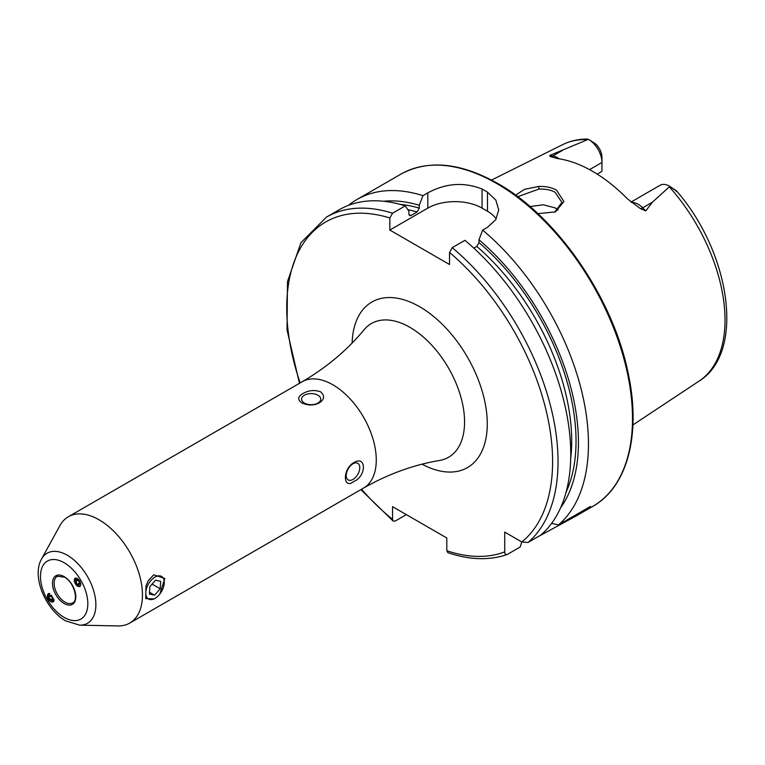 <?xml version="1.0" encoding="UTF-8"?>
<svg xmlns="http://www.w3.org/2000/svg" width="765" height="765" viewBox="0 0 765 765"><rect width="100%" height="100%" fill="white"/><g stroke="black" fill="none" stroke-linecap="round" stroke-linejoin="round"><path stroke-width="1.15" d="M75.152 578.302A4.676 2.553 -120 0 0 75.286 583.628A4.676 2.553 -120 0 0 79.837 586.411A4.676 2.553 -120 0 0 79.703 581.084A4.676 2.553 -120 0 0 75.152 578.302M75.305 581.696L75.831 579.478L78.02 580.128L75.305 581.696L76.969 584.575L79.158 585.235L79.684 583.006L76.969 584.575M78.02 580.128L79.684 583.006M154.128 598.88L145.723 598.651L145.924 586.114L148.19 580.788L153.736 574.811L164.8 578.464L159.828 594.042M515.61 195.142L524.608 189.28L538.78 186.45C545.617 186.182 551.517 187.406 556.49 190.122L563.901 201.482L555.457 211.867L537.891 213.645M554.702 212.182L561.931 202.371L555.18 192.369C551.316 189.978 545.885 188.879 538.876 189.079L517.723 196.701M75.142 578.177L77.571 586.22L79.942 586.478M47.325 595.859L53.12 601.969L54.114 599.77L48.319 593.659L47.325 595.859M99.058 519.789A61.382 35.439 60 0 1 139.154 573.884A61.382 35.439 60 0 1 129.744 623.073A61.382 35.439 60 0 1 117.915 625.942L79.703 625.158A40.43 23.342 60 0 0 95.156 596.987A40.43 23.342 60 0 0 67.282 555.237A40.43 23.342 60 0 0 41.53 559.043L59.957 525.565A61.382 35.439 60 0 1 68.362 516.748A61.382 35.439 60 0 1 99.058 519.789M317.944 403.05A9.591 5.537 -0 0 0 320.745 399.139A9.591 5.537 -0 0 0 314.826 394.023A9.591 5.537 -0 0 0 304.374 395.218A9.591 5.537 -0 0 0 301.563 399.139A9.591 5.537 -0 0 0 307.492 404.255A9.591 5.537 -0 0 0 317.944 403.05M303.007 393.516C308.668 390.236 314.549 389.681 320.65 391.843C324.972 395.706 324.523 399.407 319.311 402.935C313.66 405.68 307.769 405.632 301.659 402.811C297.346 399.617 297.795 396.519 303.007 393.516M353 479.435A9.591 5.537 120 0 0 359.263 470.982A9.591 5.537 120 0 0 357.791 463.303A9.591 5.537 120 0 0 353 463.772A9.591 5.537 120 0 0 346.736 472.225A9.591 5.537 120 0 0 348.199 479.913A9.591 5.537 120 0 0 353 479.435M353.793 462.643C366.588 454.85 366.598 476.366 353.793 481.481C342.653 490.222 342.586 468.754 353.793 462.643M631.048 202.046L660.147 185.254A18.723 10.806 60 0 1 669.509 186.182L669.509 186.182A18.723 10.806 60 0 1 669.853 186.383L652.316 202.256L645.813 210.911L640.477 208.663L627.778 199.149A139.134 80.325 60 0 0 592.626 171.35A139.134 80.325 60 0 0 557.465 158.556L550.217 156.557A7.287 5.393 98.9 0 0 552.856 155.936L549.739 155.438L550.217 156.557M558.096 210.012L555.18 207.889L543.332 204.8L530.002 206.569M473.841 248.147L476.805 246.435L478.976 242.601L478.976 239.751L482.648 230.112L487.496 227.31L495.825 219.584L498.732 209.859L495.835 200.095L487.496 192.178A191.833 110.753 -120 0 0 484.781 190.581A191.833 110.753 -120 0 0 482.074 189.041C464.03 181.879 445.938 183.141 427.817 192.847L422.959 195.649L419.297 205.297L419.297 208.147L417.126 211.972L411.101 215.453L409.82 215.692L408.931 214.124L408.931 211.283L405.268 205.871L392.55 213.215L389.834 217.987L389.834 230.045L449.514 264.508L449.514 252.45L452.23 247.669L464.948 240.325A191.833 110.753 60 0 1 540.779 535.108L528.06 542.452L521.835 541.993L504.728 532.105L504.728 551.871A187.999 108.544 60 0 1 446.808 550.733L447.85 552.646C469.557 559.999 489.284 560.63 507.032 554.548L507.434 554.357C505.636 554.931 504.728 554.099 504.728 551.871M482.648 230.112A191.833 110.753 60 0 1 558.479 524.886L551.613 523.365M537.852 536.791L576.074 516.012L590.456 506.42L558.479 524.886M589.547 169.629L601.959 162.467L601.959 171.341L597.178 174.095M588.715 139.536A18.723 10.806 -120 0 1 601.959 162.467L601.959 157.294A12.393 7.153 -120 0 0 595.323 143.657L588.715 139.536A18.723 10.806 -120 0 0 588.361 139.335L549.739 155.438M586.64 139.134L588.361 139.335M669.509 186.182L676.461 190.858C677.895 192.484 677.494 192.292 675.237 190.284L669.853 186.383M675.237 190.284L677.207 191.69C730.613 253.55 745.416 352.598 699.105 381.094L632.923 424.929M478.976 239.751A182.845 105.57 60 0 1 560.602 507.797M348.448 205.355A191.833 110.753 60 0 1 356.892 199.541A191.833 110.753 60 0 1 422.959 195.649M383.619 201.252A182.845 105.57 60 0 1 419.297 205.297M521.759 541.945L520.152 547.013L507.434 554.357M392.55 213.215A191.833 110.753 60 0 0 326.473 217.097L339.191 209.763A191.833 110.753 60 0 1 405.268 205.871M406.358 514.635L395.256 521.032L393.191 521.099L392.55 519.406L392.55 506.66L446.808 537.986L446.808 550.733M496.189 218.991A38.365 22.147 0 0 0 487.496 211.255L482.074 208.118A38.365 22.147 0 0 0 427.817 208.118L389.834 230.045M49.725 593.497A4.676 2.85 -120 0 0 48.463 593.716A4.676 2.85 -120 0 0 48.329 599.196A4.676 2.85 -120 0 0 53.139 601.826A4.676 2.85 -120 0 0 53.961 600.831M48.453 597.207L49.132 594.893L51.485 595.457L48.453 597.207L50.108 600.085L52.46 600.649L53.148 598.335L50.108 600.085M51.485 595.457L53.148 598.335M163.328 578.273A13.043 7.535 120 0 0 151.011 580.444A13.043 7.535 120 0 0 146.727 597.149A13.043 7.535 120 0 0 155.027 598.364A13.043 7.535 120 0 0 164.255 582.385A13.043 7.535 120 0 0 163.328 578.273M155.486 580.233L149.844 586.64L149.395 594.118L154.578 595.189L160.22 588.782L160.669 581.304L155.486 580.233M152.092 584.087L160.22 588.782M149.51 592.263L154.578 595.189M538.78 186.45L538.876 189.079M64.145 562.724A33.478 19.326 60 0 1 87.822 603.728A33.478 19.326 60 0 1 64.145 617.393A33.478 19.326 60 0 1 40.478 576.389A33.478 19.326 60 0 1 64.145 562.724M72.637 602.877A15.348 8.864 60 0 1 64.958 602.122A15.348 8.864 60 0 1 54.937 588.601A15.348 8.864 60 0 1 57.289 576.303L64.384 577.116C74.081 581.907 78.891 600.869 72.637 602.877M64.145 576.59A16.495 9.524 60 0 1 75.812 596.796A16.495 9.524 60 0 1 64.145 603.528A16.495 9.524 60 0 1 52.479 583.322A16.495 9.524 60 0 1 64.145 576.59M631.622 202.486A18.723 10.806 60 0 1 638.173 204.265A18.723 10.806 60 0 1 642.696 207.803L645.813 210.911M640.477 208.663A7.287 2.515 134.9 0 0 642.696 207.803L652.316 202.256M302.165 381.754A61.382 35.439 60 0 1 332.861 384.795A61.382 35.439 60 0 1 372.966 438.89A61.382 35.439 60 0 1 363.557 488.08C388.171 474.061 413.521 464.852 439.617 460.454A77.208 44.58 60 0 0 462.328 402.782A77.208 44.58 60 0 0 409.964 327.363A77.208 44.58 60 0 0 364.13 329.696C347.272 350.102 326.617 367.458 302.165 381.754L68.362 516.748M352.12 343.045A95.596 55.195 60 0 1 419.679 306.746A95.596 55.195 60 0 1 487.267 422.443A95.596 55.195 60 0 1 422.06 464.183M496.858 183.61A191.833 110.753 60 0 1 622.174 352.655A191.833 110.753 60 0 1 592.77 506.373C627.931 486.741 641.548 433.076 627.845 371.733C612.555 297.327 556.767 216.495 497.814 183.514C460.501 162.524 428.209 159.388 400.946 174.104A191.833 110.753 60 0 1 496.858 183.61M669.375 186.899A136.591 78.862 60 0 1 699.105 381.094M587.281 139.058C578.369 139.067 570.135 140.932 562.6 144.662A136.591 78.862 60 0 1 587.491 139.622M478.976 242.601A179.459 103.61 60 0 1 566.119 492.096M476.805 246.435A176.39 101.841 60 0 1 570.7 458.646M452.23 247.669A191.833 110.753 60 0 1 528.06 542.452M449.514 252.45A187.999 108.544 60 0 1 521.835 541.993M399.971 204.322A179.459 103.61 60 0 1 419.297 208.147M407.869 209.706A176.39 101.841 60 0 1 417.126 211.972M409.046 214.869A176.39 101.841 60 0 1 411.101 215.453M392.55 519.406A187.999 108.544 60 0 1 361.52 489.256M300.138 382.93A187.999 108.544 60 0 1 389.834 217.987M487.496 192.178L487.496 211.255M482.074 189.041L482.074 208.118M427.817 192.847L427.817 208.118M543.494 533.54L543.494 532.641M559.177 158.804A18.723 10.806 -120 0 0 552.856 155.936L562.466 150.38M41.53 559.043C31.365 576.628 45.718 609.743 65.742 620.912L79.703 625.158M576.074 516.012L592.77 506.373M129.744 623.073L363.557 488.08M562.6 144.662L491.551 180.062M356.892 199.541L400.946 174.104M326.473 217.097L300.951 242.696L287.487 281.597L287.047 329.964L299.459 383.322M360.851 489.648L393.191 521.099M155.027 598.364L153.736 599.11"/></g></svg>
